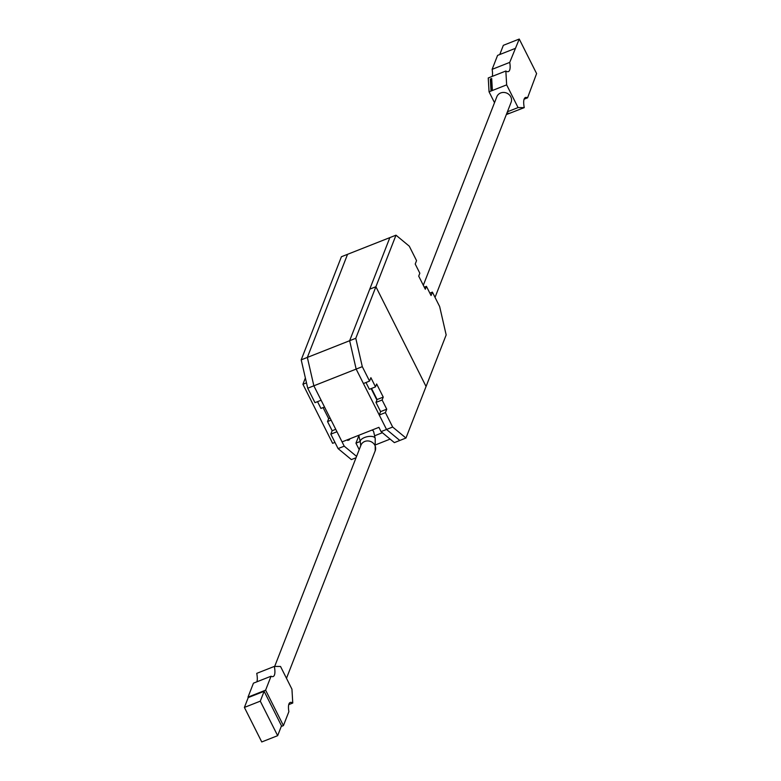 <?xml version="1.0" encoding="UTF-8"?>
<svg xmlns="http://www.w3.org/2000/svg" width="781" height="781" viewBox="0 0 781 781"><rect width="100%" height="100%" fill="white"/><g stroke="black" fill="none" stroke-linecap="round" stroke-linejoin="round"><path stroke-width="1.17" d="M358.86 435.691L355.951 443.159L360.187 441.49M359.211 449.651L355.951 443.159M381.069 431.62L394.356 442.622L399.813 440.464L386.527 429.462L381.069 431.62L378.912 427.334L342.068 441.89L313.855 385.804L307.343 357.425L347.555 254.313L389.856 237.609L349.644 340.711L389.856 237.609L395.996 235.179L375.895 286.734L426.065 386.488L446.166 334.932L439.654 306.552L432.391 292.114L429.843 293.119M376.091 444.643L390.11 439.107M374.607 435.788L382.387 432.713M392.667 427.041L405.954 438.034L399.813 440.464L386.527 429.462L392.667 427.041L385.404 412.602L379.263 415.023L386.527 429.462L356.156 369.091L349.644 340.711L356.156 369.091L363.419 383.53L369.559 381.099L362.296 366.66L313.855 385.804L321.118 400.233L314.977 402.664L307.724 388.225L313.855 385.804L307.343 357.425L355.785 338.29L362.296 366.66M376.901 400.048L371.141 388.596M424.278 287.203L426.436 286.344L425.303 289.243L418.704 276.123L419.836 273.223L415.219 264.037L416.546 260.62L409.283 246.181L395.996 235.179M405.954 438.034L426.065 386.488L375.895 286.734L369.755 289.155L375.895 286.734L355.785 338.29M426.436 286.344L431.053 295.53L432.391 292.114M385.404 412.602L386.741 409.185L382.114 399.999L383.246 397.099L376.647 383.979L375.515 386.868L370.897 377.682L369.559 381.099M379.263 415.023L380.601 411.607L375.973 402.42L377.106 399.53L371.531 388.44M375.515 386.868L369.374 389.299L365.967 382.524M375.973 402.42L382.114 399.999M380.601 411.607L386.741 409.185M377.106 399.53L383.246 397.099M347.399 439.781L347.721 440.435L349.429 439.762L349.79 438.844M307.343 357.425L347.555 254.313L341.414 256.744L301.202 359.846L307.343 357.425M356.048 457.754L351.372 459.599L338.085 448.597L330.822 434.158L336.962 431.737L344.226 446.176L356.575 456.397M301.202 359.846L307.724 388.225M330.822 434.158L332.159 430.741L327.532 421.555L328.664 418.665L323.09 407.584M324.525 407.008L320.932 408.434L317.525 401.659M349.429 439.762L349.107 439.107M338.085 448.597L344.226 446.176M335.752 429.325L332.159 430.741M331.134 420.139L327.532 421.555M330.099 418.099L328.664 418.665M305.371 377.994L302.921 384.272L332.628 443.325L334.971 442.407M306.484 382.856L302.921 384.272M288.872 711.657A19.925 5.76 -111.6 0 1 288.95 703.935A19.925 5.76 -111.6 0 1 290.21 702.47A19.925 5.76 -111.6 0 1 292.758 703.027L291.948 689.184L280.535 666.476L274.346 666.418A19.925 5.76 -111.6 0 1 273.165 676.531A19.925 5.76 -111.6 0 1 271.046 676.219L265.608 690.17L283.425 725.608L288.872 711.657M277.655 735.673L260.288 701.153L244.394 707.43L261.752 741.95L277.655 735.673L281.492 725.822L264.134 691.302L248.231 697.579L248.007 697.121L265.608 690.17M248.007 697.121L253.444 683.17L271.046 676.219M256.9 681.803A19.925 5.76 68.4 0 0 256.744 673.368L274.346 666.418M288.736 704.618L292.758 703.027M281.238 726.476L283.425 725.608M244.394 707.43L248.231 697.579M260.288 701.153L264.134 691.302M371.912 430.097A7.664 3.407 -12.9 0 1 373.66 431.688L375.202 438.375L375.202 450.813L286.481 678.308M491.776 89.737A20.843 6.023 -111.6 0 1 491.434 81.478L490.331 79.057L491.688 78.52L492.342 89.678L490.976 90.215L490.331 79.057M499.762 54.524L503.345 45.327L519.248 39.05L509.729 62.392A19.925 5.76 -111.6 0 1 508.392 71.579A19.925 5.76 -111.6 0 1 505.844 71.012L506.654 84.865L518.067 107.573L524.256 107.632A19.925 5.76 -111.6 0 1 524.178 98.982A19.925 5.76 -111.6 0 1 525.437 97.518A19.925 5.76 -111.6 0 1 527.556 97.83L524.1 99.197M506.635 113.782L509.163 113.255L506.849 113.235M518.067 107.573L507.416 111.781M506.654 84.865L489.052 91.816L488.242 77.973L505.844 71.012M494.519 102.692L489.052 91.816M515.177 48.442L497.575 55.392L492.128 69.343L509.729 62.392M492.264 76.382A19.925 5.76 68.4 0 0 492.128 69.343M524.256 107.632L506.322 114.582M527.556 97.83L536.606 73.57L519.248 39.05M507.796 113.792L507.416 113.245M435.037 297.385L511.106 102.321A7.664 7 -158.7 0 0 509.027 94.55A7.664 7 -158.7 0 0 500.67 92.968A7.664 7 -158.7 0 0 496.833 96.746L423.312 285.27M358.772 435.29L360.266 441.802A7.664 3.407 -12.9 0 1 364.6 437.497A7.664 3.407 -12.9 0 1 375.202 438.375M274.678 666.418L360.929 445.238A7.664 7 21.3 0 1 364.766 441.46A7.664 7 21.3 0 1 373.123 443.042A7.664 7 21.3 0 1 375.202 450.813M490.917 80.072L491.766 79.74M490.771 80.004L491.757 79.613M360.266 441.802L360.763 445.795M491.034 90.03L492.333 89.512"/></g></svg>
